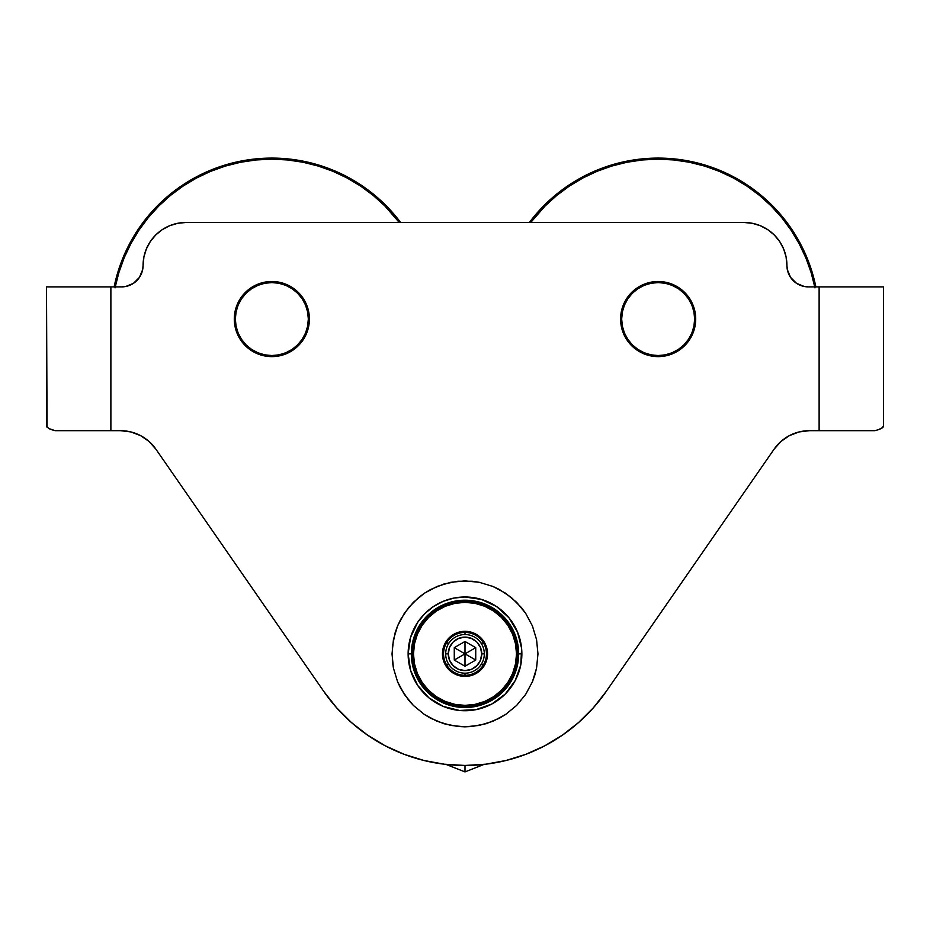 <?xml version="1.0" encoding="UTF-8"?>
<svg xmlns="http://www.w3.org/2000/svg" width="930" height="930" viewBox="0 0 930 930"><rect width="100%" height="100%" fill="white"/><g stroke="black" fill="none" stroke-linecap="round" stroke-linejoin="round"><path stroke-width="1.4" d="M799.149 431.927L809.402 430.683A42.92 42.92 0 0 0 774.12 449.155L606.116 691.571L774.12 449.155L780.979 441.436L789.489 435.577L780.979 441.436L789.489 435.577L799.149 431.927L809.402 430.683L819.121 430.683L819.121 286.893L808.379 286.893A21.46 21.46 0 0 1 786.919 265.434L786.094 257.029L783.653 248.984L779.689 241.556L774.353 235.058L767.843 229.722L760.426 225.757L752.37 223.305L744 222.479L186 222.479L177.63 223.305L169.574 225.757L162.157 229.722L155.647 235.058L150.311 241.556L146.347 248.984L143.906 257.029L143.081 265.41A42.92 42.92 0 0 1 186 222.479L744 222.479A42.92 42.92 0 0 1 786.919 265.41L786.094 257.029L783.653 248.984M562.359 735.188L544.643 745.872L562.359 735.188L578.669 722.447L593.328 707.835L606.116 691.571A171.69 171.69 0 0 1 323.884 691.571L155.88 449.155L323.884 691.571L336.672 707.835L351.331 722.447L367.641 735.188L385.357 745.872L404.236 754.346L423.987 760.496L404.236 754.346L423.987 760.496L444.342 764.216L465 765.46L485.658 764.216L506.013 760.496L525.764 754.346L544.643 745.872L562.359 735.188M140.511 435.577L130.851 431.927L120.598 430.683L55.126 430.683L51.406 429.625L55.126 430.683L120.598 430.683L130.851 431.927L120.598 430.683A42.92 42.92 0 0 1 155.88 449.155L149.021 441.436L140.511 435.577L149.021 441.436M47.046 427.335L46.5 286.893L110.879 286.893L110.879 430.683L110.879 286.893L46.5 286.893L46.5 426.161L48.697 428.498L55.126 430.683M882.954 427.335L881.303 428.498L883.5 426.161L883.5 286.893L819.121 286.893L883.5 286.893L883.5 426.161L882.954 427.335L878.594 429.625L881.303 428.498M279.174 282.22L271.851 281.499A37.56 37.56 0 0 1 309.399 319.06A37.56 37.56 0 0 1 271.851 356.62A37.56 37.56 0 0 1 234.29 319.06A37.56 37.56 0 0 1 271.851 281.499L279.174 282.22L286.219 284.359L292.718 287.835L298.402 292.508L303.075 298.193L306.54 304.691L308.679 311.736L309.399 319.06L308.679 326.384L306.54 333.44L303.075 339.927L298.402 345.623L292.718 350.285L286.219 353.76L279.174 355.899L271.851 356.62L264.515 355.899L257.471 353.76L250.984 350.285L245.288 345.623L240.614 339.927L237.15 333.44L235.011 326.384L234.29 319.06L235.011 311.736L237.15 304.691L240.614 298.193L245.288 292.508L250.984 287.835L257.471 284.359L264.515 282.22L271.851 281.499L264.515 282.22M665.485 282.22L658.149 281.499A37.56 37.56 0 0 1 695.71 319.06A37.56 37.56 0 0 1 658.149 356.62A37.56 37.56 0 0 1 620.601 319.06A37.56 37.56 0 0 1 658.149 281.499L665.485 282.22L672.529 284.359L679.016 287.835L684.713 292.508L689.386 298.193L692.85 304.691L694.989 311.736L695.71 319.06L694.989 326.384L692.85 333.44L689.386 339.927L684.713 345.623L679.016 350.285L672.529 353.76L665.485 355.899L658.149 356.62L650.826 355.899L643.781 353.76L637.283 350.285L631.598 345.623L626.925 339.927L623.46 333.44L621.321 326.384L620.601 319.06L621.321 311.736L623.46 304.691L626.925 298.193L631.598 292.508L637.283 287.835L643.781 284.359L650.826 282.22L658.149 281.499L650.826 282.22M48.697 428.498L51.406 429.625M110.879 286.893L121.621 286.893L110.879 286.893M146.347 248.984L143.906 257.029L143.081 265.434A21.46 21.46 0 0 1 121.621 286.893L125.806 286.475L121.621 286.893M804.194 286.475L808.379 286.893L804.194 286.475L796.464 283.278L790.535 277.349L787.338 269.619L786.919 265.434M143.081 265.434L142.662 269.619L139.465 277.349L133.536 283.278L125.806 286.475M367.641 735.188L385.357 745.872M506.013 760.496L525.764 754.346M465 726.83L450.759 725.423L437.077 721.273L424.464 714.531L413.408 705.463L404.329 694.396L397.587 681.783L393.437 668.1L392.03 653.86L393.437 639.631L397.587 625.937L404.329 613.323L413.408 602.268L424.464 593.189L437.077 586.446L450.759 582.296L465 580.89L479.241 582.296L492.923 586.446L505.536 593.189L516.592 602.268L525.671 613.323L532.413 625.937L536.564 639.631L537.97 653.86L536.564 668.1L532.413 681.783L525.671 694.396L516.592 705.463L505.536 714.531L492.923 721.273L479.241 725.423L465 726.83L472.149 726.481L486.181 723.691L499.398 718.216L505.536 714.531L516.592 705.463L525.671 694.396L532.413 681.783L534.831 675.04L536.564 668.1L537.97 653.86L536.564 639.631L532.413 625.937L525.671 613.323L521.404 607.569L511.291 597.455L499.398 589.504L492.923 586.446L479.241 582.296L472.149 581.238L457.851 581.238L443.819 584.04L430.602 589.504L424.464 593.189L413.408 602.268L404.329 613.323L397.587 625.937L393.437 639.631L392.03 653.86L393.437 668.1L397.587 681.783L400.644 688.258L408.596 700.15L413.408 705.463L424.464 714.531L430.602 718.216L443.819 723.691L457.851 726.481L465 726.83M808.379 286.893L819.121 286.893L819.121 430.683L874.874 430.683L809.402 430.683M129.828 285.254L133.536 283.278M139.465 277.349L142.662 269.619M155.647 235.058L162.157 229.722L169.574 225.757L177.63 223.305M752.37 223.305L760.426 225.757L767.843 229.722L774.353 235.058M787.338 269.619L790.535 277.349M485.658 764.216L465 765.46L444.342 764.216M250.984 287.835L245.288 292.508M240.614 298.193L237.15 304.691M237.15 333.44L240.614 339.927M245.288 345.623L250.984 350.285M286.219 353.76L292.718 350.285L298.402 345.623L303.075 339.927L306.54 333.44L308.679 326.384L309.399 319.06L308.679 311.736L306.54 304.691L303.075 298.193M643.781 284.359L637.283 287.835L631.598 292.508L626.925 298.193L623.46 304.691L621.321 311.736L620.601 319.06L621.321 326.384L623.46 333.44L626.925 339.927M679.016 350.285L684.713 345.623M684.713 292.508L679.016 287.835M874.874 430.683L878.594 429.625L874.874 430.683M518.115 653.86L518.115 653.86A53.115 53.115 0 0 0 465 600.745A53.115 53.115 0 0 0 411.885 653.86A53.115 53.115 0 0 0 465 706.974A53.115 53.115 0 0 0 518.115 653.86L517.092 664.229L514.069 674.192L509.163 683.376L502.56 691.42L494.516 698.023L485.332 702.941L475.358 705.963L465 706.974L454.642 705.963L444.668 702.941L435.484 698.023L427.44 691.42L420.837 683.376L415.931 674.192L412.908 664.229L411.885 653.86L412.908 643.502L415.931 633.539L420.837 624.356L427.44 616.299L435.484 609.696L444.668 604.791L454.642 601.768L465 600.745L475.358 601.768L485.332 604.791L494.516 609.696L502.56 616.299L509.163 624.356L514.069 633.539L517.092 643.502L518.115 653.86M411.351 653.86A53.649 53.649 0 0 0 465 707.521A53.649 53.649 0 0 0 518.649 653.86L521.87 653.86A56.87 56.87 0 0 1 465 710.729A56.87 56.87 0 0 1 408.131 653.86L411.351 653.86A53.649 53.649 0 0 1 465 600.21A53.649 53.649 0 0 1 518.649 653.86A53.649 53.649 0 0 1 465 707.521A53.649 53.649 0 0 1 411.351 653.86L408.131 653.86L410.572 637.352L417.71 622.263L424.789 613.649L433.403 606.569L443.238 601.315L453.91 598.083L465 596.99L481.508 599.443L496.597 606.569L508.966 617.787L517.545 632.098L521.602 648.291L520.777 664.962L515.162 680.667L505.211 694.082L491.807 704.022L476.09 709.637L459.42 710.462L443.238 706.405L428.916 697.826L417.71 685.457L410.572 670.367L408.131 653.86A56.87 56.87 0 0 1 465 596.99A56.87 56.87 0 0 1 521.87 653.86L518.649 653.86A53.649 53.649 0 0 0 465 600.21A53.649 53.649 0 0 0 411.351 653.86M536.564 668.1L537.97 653.86L536.564 639.631M532.413 625.937L525.671 613.323M424.464 593.189L418.709 597.455L408.596 607.569L400.644 619.461L397.587 625.937L395.169 632.679L392.379 646.71L392.379 661.009L393.437 668.1M505.536 714.531L516.592 705.463M525.671 694.396L532.413 681.783M643.769 353.76L644.176 352.761A36.479 36.479 0 0 1 624.448 305.087A36.479 36.479 0 0 1 672.134 285.359L672.541 284.371L672.134 285.359L678.435 288.73L683.957 293.276L688.502 298.809L691.862 305.11L693.943 311.957L694.64 319.071L693.931 326.198L691.85 333.033L688.479 339.345L683.945 344.867L678.412 349.401L672.099 352.772L665.252 354.853L658.138 355.551L651.023 354.842L644.176 352.761L637.875 349.389L632.342 344.856L627.808 339.322L624.437 333.01L622.368 326.163L621.67 319.048L622.368 311.934L624.448 305.087L627.831 298.774L632.365 293.252L637.899 288.719L644.199 285.347L651.047 283.278L658.173 282.581L665.287 283.278L672.134 285.359A36.479 36.479 0 0 1 691.85 333.033A36.479 36.479 0 0 1 644.176 352.761L643.769 353.76M271.851 356.62L271.851 355.551A36.479 36.479 0 0 1 235.36 319.06A36.479 36.479 0 0 1 271.851 282.581L271.851 281.499L271.851 282.581L278.965 283.278L285.812 285.359L292.113 288.73L297.647 293.264L302.18 298.797L305.551 305.098L307.632 311.945L308.33 319.06L307.632 326.174L305.551 333.021L302.18 339.334L297.647 344.856L292.113 349.401L285.812 352.772L278.965 354.842L271.851 355.551L264.725 354.842L257.889 352.772L251.577 349.401L246.043 344.856L241.509 339.334L238.138 333.021L236.057 326.174L235.36 319.06L236.057 311.945L238.138 305.098L241.509 298.797L246.043 293.264L251.577 288.73L257.889 285.359L264.725 283.278L271.851 282.581A36.479 36.479 0 0 1 308.33 319.06A36.479 36.479 0 0 1 271.851 355.551L271.851 356.62M465 634.551L465 632.4L465 634.551M465 765.46L465 771.9L465 765.46M465 675.319L465 673.181L465 675.319M446.412 643.13L448.934 643.13M448.934 664.59L446.412 664.59M483.588 664.59L481.066 664.59M481.066 643.13L483.588 643.13M114.134 286.893A160.96 160.96 0 0 1 400.621 222.479A160.96 160.96 0 0 0 114.134 286.893M115.227 286.893A159.89 159.89 0 0 1 399.272 222.479L384.904 206.007L373.279 195.463L360.677 186.116L347.216 178.049L333.033 171.341L318.258 166.063L303.041 162.25L287.521 159.948L271.851 159.169L256.18 159.948L240.649 162.25L225.432 166.063L210.657 171.341L196.474 178.049L183.012 186.116L170.411 195.463L158.786 206.007L148.254 217.632L138.907 230.233L130.839 243.695L124.132 257.877L118.842 272.653L115.029 287.87M529.379 222.479A160.96 160.96 0 0 1 815.866 286.893A160.96 160.96 0 0 0 529.379 222.479M814.971 287.87L811.158 272.653L805.868 257.877L799.161 243.695L791.093 230.233L781.746 217.632L771.214 206.007L759.589 195.463L746.988 186.116L733.526 178.049L719.343 171.341L704.568 166.063L689.351 162.25L673.82 159.948L658.149 159.169L642.479 159.948L626.96 162.25L611.742 166.063L596.967 171.341L582.784 178.049L569.323 186.116L556.721 195.463L545.096 206.007L530.728 222.479A159.89 159.89 0 0 1 814.773 286.893M473.219 673.68A21.46 21.46 0 0 1 445.179 662.079A21.46 21.46 0 0 1 456.781 634.039A21.46 21.46 0 0 0 445.179 662.079A21.46 21.46 0 0 0 473.219 673.68L473.637 674.68A22.529 22.529 0 0 1 444.18 662.497A22.529 22.529 0 0 1 456.363 633.051L456.781 634.039L456.363 633.051L449.062 637.934L444.18 645.246L442.471 653.871L444.18 662.497L449.074 669.798L456.386 674.68L465.012 676.401L473.637 674.68L480.938 669.786L485.82 662.474L487.529 653.848L485.82 645.234L480.926 637.922L473.614 633.039L464.988 631.331L456.363 633.051A22.529 22.529 0 0 1 485.82 645.234A22.529 22.529 0 0 1 473.637 674.68L473.219 673.68A21.46 21.46 0 0 0 484.821 645.641A21.46 21.46 0 0 0 456.781 634.039A21.46 21.46 0 0 1 484.821 645.641A21.46 21.46 0 0 1 473.219 673.68M444.854 605.29L445.272 606.279A51.51 51.51 0 0 1 512.581 634.132A51.51 51.51 0 0 1 484.728 701.441L485.146 702.429A52.58 52.58 0 0 0 513.569 633.725A52.58 52.58 0 0 0 444.854 605.29A52.58 52.58 0 0 0 416.431 674.006A52.58 52.58 0 0 0 485.146 702.429L484.728 701.441A51.51 51.51 0 0 1 417.419 673.587A51.51 51.51 0 0 1 445.272 606.279L444.854 605.29M445.272 606.279L454.933 603.349L464.977 602.349L475.032 603.338L484.693 606.267L493.598 611.022L501.41 617.427L507.815 625.227L512.581 634.132L515.511 643.793L516.51 653.837L515.522 663.892L512.593 673.553L507.838 682.457L501.433 690.269L493.632 696.675L484.728 701.441L475.067 704.37L465.023 705.37L454.968 704.382L445.307 701.452L436.403 696.698L428.591 690.293L422.185 682.492L417.419 673.587L414.489 663.927L413.49 653.883L414.478 643.827L417.407 634.167L422.162 625.262L428.567 617.45L436.368 611.045L445.272 606.279M445.679 653.86A19.321 19.321 0 0 1 465 634.551A19.321 19.321 0 0 1 484.321 653.86A19.321 19.321 0 0 0 465 634.551A19.321 19.321 0 0 0 445.679 653.86L448.26 653.86A16.74 16.74 0 0 1 465 637.12A16.74 16.74 0 0 1 481.74 653.86L484.321 653.86L481.74 653.86L480.461 647.454L476.834 642.025L471.405 638.399L465 637.12L458.595 638.399L453.166 642.025L449.539 647.454L448.26 653.86L449.539 660.265L453.166 665.694L458.595 669.333L465 670.6L471.405 669.333L476.834 665.694L480.461 660.265L481.74 653.86A16.74 16.74 0 0 1 465 670.6A16.74 16.74 0 0 1 448.26 653.86L445.679 653.86A19.321 19.321 0 0 0 465 673.181A19.321 19.321 0 0 0 484.321 653.86A19.321 19.321 0 0 1 465 673.181A19.321 19.321 0 0 1 445.679 653.86M465 653.86L465 641.467L454.27 647.664L475.73 660.056L465 653.86L465 666.252L475.73 660.056L475.73 647.664L465 653.86L465 666.252L454.27 660.056L465 653.86L454.27 660.056L454.27 647.664L465 653.86L465 641.467L475.73 647.664L465 653.86M454.27 660.056L454.27 647.664L465 641.467L475.73 647.664L475.73 660.056L465 666.252L454.27 660.056M445.97 764.402L465 771.9L484.03 764.402"/></g></svg>
